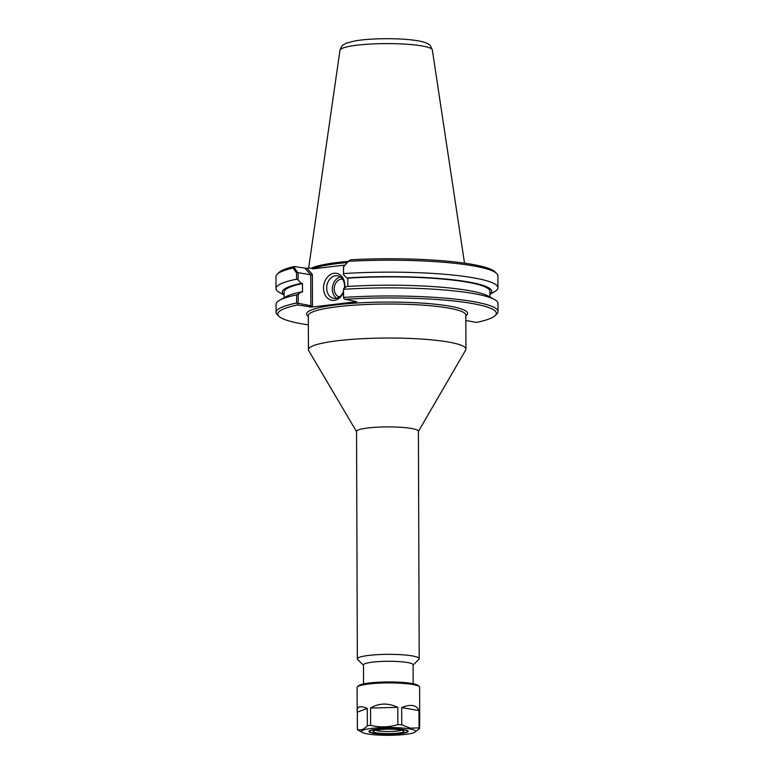 <?xml version="1.0" encoding="UTF-8"?>
<svg xmlns="http://www.w3.org/2000/svg" width="774" height="774" viewBox="0 0 774 774"><rect width="100%" height="100%" fill="white"/><g stroke="black" fill="none" stroke-linecap="round" stroke-linejoin="round"><path stroke-width="1.16" d="M308.352 324.867A109.26 15.751 -0.2 0 1 278.988 316.353A109.26 15.751 -0.2 0 1 297.574 304.946L311.738 307.065L356.766 301.696L345.117 299.277A109.26 15.751 -0.2 0 1 454.164 301.018A109.26 15.751 -0.2 0 1 495.167 315.599A109.26 15.751 -0.2 0 1 476.561 322.41L465.851 320.523M418.405 431.437L465.677 350.071A78.755 11.358 179.8 0 0 465.948 349.113A78.755 11.358 179.8 0 0 448.581 342.06A78.755 11.358 179.8 0 0 361.023 338.77A78.755 11.358 179.8 0 0 308.439 349.664A78.755 11.358 179.8 0 0 308.72 350.612L356.553 431.66M413.161 683.742L413.103 664.779A24.807 3.58 179.8 0 0 407.627 662.554A24.807 3.58 179.8 0 0 380.053 661.518A24.807 3.58 179.8 0 0 363.49 664.953L363.557 683.906M413.103 665.04L418.879 659.351A30.931 4.46 179.8 0 0 419.198 658.693L418.405 431.253A30.931 4.46 179.8 0 0 411.584 428.486A30.931 4.46 179.8 0 0 377.199 427.19A30.931 4.46 179.8 0 0 356.553 431.466L357.346 658.916A30.931 4.46 179.8 0 0 357.675 659.564L363.49 665.214M419.198 658.693A30.931 4.46 179.8 0 0 412.378 655.926A30.931 4.46 179.8 0 0 377.993 654.63A30.931 4.46 179.8 0 0 357.346 658.916M343.501 291.392A11.426 8.814 100 0 1 335.645 298.367A11.426 8.814 100 0 1 333.623 298.319A11.426 8.814 100 0 1 326.918 285.538A11.426 8.814 100 0 1 337.58 275.805A11.426 8.814 100 0 1 344.362 288.131M344.701 287.889A13.68 10.555 -80 0 0 335.365 273.222A13.68 10.555 -80 0 0 323.542 287.299A13.68 10.555 -80 0 0 334.233 300.351A13.68 10.555 -80 0 0 343.501 292.349M340.299 276.918A11.426 8.814 -80 0 0 332.578 286.525A11.426 8.814 -80 0 0 336.555 298.203M311.738 307.065L312.483 306.03L312.367 274.431L307.133 268.433L310.384 268.046L313.16 268.849L344.827 265.076M312.889 268.781A78.184 11.271 -0.2 0 1 347.129 262.579M348.223 261.409A78.755 11.358 179.8 0 0 311.206 268.297M348.668 261.322A110.972 16.002 -0.2 0 1 496.724 273.503L495.012 271.838A109.26 15.751 179.8 0 0 350.593 259.783L348.822 260.78L343.588 266.788L348.822 260.78M496.724 273.503A110.972 16.002 -0.2 0 1 497.914 275.825L497.953 287.754A110.972 16.002 -0.2 0 1 494.373 291.808L489.932 294.284M284.077 295.01L279.608 292.562A110.972 16.002 -0.2 0 1 275.999 288.538L275.96 276.599A110.972 16.002 -0.2 0 1 277.14 274.267A110.972 16.002 -0.2 0 1 293.133 267.988L296.529 272.941L297.409 272.158L294.033 267.194L293.133 267.988M307.133 268.433L294.12 266.517L294.033 267.194M294.12 266.517A109.26 15.751 179.8 0 0 278.834 272.593L277.14 274.267M312.483 306.03L298.213 303.311L298.174 294.149L301.357 291.914L302.508 292.108L302.479 283.555L301.328 283.352L298.125 279.985L298.106 272.651L297.409 272.158M298.106 272.651L310.761 274.876L310.867 305.546L309.755 307.094M343.511 266.517L343.443 274.586L343.588 266.788M343.492 288.741L343.598 298.3L343.492 288.741L346.675 286.506A104.693 15.093 -0.2 0 1 488.317 296.132L494.402 299.47A110.972 16.002 179.8 0 0 343.666 289.302M343.443 274.586L346.646 277.943L347.797 278.147L347.826 286.428M345.117 299.277L343.598 298.3M312.367 274.431L310.761 274.876L305.159 268.462M298.174 294.149L296.606 294.913L296.636 303.011L297.516 303.795L298.213 303.311M297.516 303.795L297.574 304.946M343.608 273.57A110.972 16.002 -0.2 0 1 497.953 287.754M346.646 277.943A104.693 15.093 -0.2 0 1 452.761 279.762A104.693 15.093 -0.2 0 1 489.932 294.139M495.167 315.599L496.86 313.925A110.972 16.002 179.8 0 0 498.04 311.593A110.972 16.002 179.8 0 0 343.695 297.4M498.04 311.593L498.011 303.495A110.972 16.002 179.8 0 0 494.402 299.47M296.636 303.011A110.972 16.002 179.8 0 0 276.086 312.367A110.972 16.002 179.8 0 0 277.276 314.689L278.988 316.353M284.077 294.855A104.693 15.093 -0.2 0 1 301.328 283.352M275.999 288.538A110.972 16.002 -0.2 0 1 296.548 279.182L298.125 279.985M296.606 294.913A110.972 16.002 179.8 0 0 279.637 300.225A110.972 16.002 179.8 0 0 276.057 304.269L276.086 312.367M279.637 300.225L285.703 296.839A104.693 15.093 -0.2 0 1 301.357 291.914M296.529 272.941L296.548 279.182M342.505 279.124A9.017 6.956 -80 0 0 341.228 279.133A9.017 6.956 -80 0 0 334.291 287.667A9.017 6.956 -80 0 0 339.38 296.877M347.797 278.147A102.932 14.841 -0.2 0 1 489.923 291.372L489.942 297.023M284.087 297.738L284.068 292.098A102.932 14.841 -0.2 0 1 302.479 283.555M369.517 730.762A19.176 2.767 179.8 0 0 369.343 731.13A19.176 2.767 179.8 0 0 369.556 731.536L369.895 731.865A18.837 2.719 -0.2 0 1 380.982 728.944A18.837 2.719 -0.2 0 1 403.206 729.659A18.837 2.719 -0.2 0 1 407.163 731.74A18.837 2.719 -0.2 0 1 388.538 734.12A18.837 2.719 -0.2 0 1 369.895 731.865M407.743 730.762A19.292 2.786 -0.2 0 1 407.821 730.995A19.292 2.786 -0.2 0 1 407.192 731.701L407.501 731.401A19.176 2.767 179.8 0 0 407.704 730.995A19.176 2.767 179.8 0 0 407.53 730.627M401.435 730.153A13.574 1.954 -0.2 0 1 388.529 731.546A13.574 1.954 -0.2 0 1 375.603 730.24M400.535 729.969A15.412 2.225 -0.2 0 1 403.767 731.033A15.412 2.225 -0.2 0 1 388.538 733.626A15.412 2.225 -0.2 0 1 373.281 731.14A15.412 2.225 -0.2 0 1 384.484 729.272A15.412 2.225 -0.2 0 1 400.535 729.969M409.581 728.895A27.013 3.889 -0.2 0 1 414.661 732.301A27.013 3.889 -0.2 0 1 388.538 735.3A27.013 3.889 -0.2 0 1 362.396 732.485A27.013 3.889 -0.2 0 1 376.387 727.966A27.013 3.889 -0.2 0 1 409.581 728.895M403.834 729.582A19.64 2.835 -0.2 0 1 407.956 730.927A19.64 2.835 -0.2 0 1 388.538 734.236A19.64 2.835 -0.2 0 1 369.101 731.062A19.64 2.835 -0.2 0 1 383.372 728.692A19.64 2.835 -0.2 0 1 403.834 729.582M369.856 731.836A19.292 2.786 -0.2 0 1 369.227 731.13A19.292 2.786 -0.2 0 1 369.304 730.898M401.754 724.841L401.687 707.552L418.976 710.59L419.034 727.879L410.404 728.189L401.754 724.841A31.27 4.509 -0.2 0 0 397.865 724.638C388.78 727.328 379.695 727.56 370.591 725.335L370.533 708.046L397.807 707.349L397.865 724.638M401.687 707.552C406.06 705.733 409.775 705.085 412.823 705.598C415.841 706.159 417.892 707.823 418.976 710.59M367.34 725.722C364.022 729.437 360.694 730.685 357.365 729.466L357.298 712.177L367.282 708.433L367.34 725.722A31.27 4.509 -0.2 0 1 370.591 725.335M362.396 732.485L357.994 730.056A31.27 4.509 -0.2 0 1 357.365 729.466M414.661 732.301L419.672 728.469L419.643 687.312A31.27 4.509 -0.2 0 0 419.315 686.654A31.27 4.509 -0.2 0 0 412.745 684.516A31.27 4.509 -0.2 0 0 380.16 683.103A31.27 4.509 -0.2 0 0 357.433 686.877A31.27 4.509 -0.2 0 0 357.095 687.535L357.182 710.716C357.336 706.314 360.703 705.549 367.282 708.433M419.034 727.879A31.27 4.509 -0.2 0 1 419.672 728.469M370.533 708.046C378.96 703.005 388.055 702.773 397.807 707.349M357.298 712.177L357.182 710.716M419.315 686.654L418.173 685.551A30.128 4.344 179.8 0 0 411.855 683.49A30.128 4.344 179.8 0 0 380.46 682.126A30.128 4.344 179.8 0 0 358.556 685.764L357.433 686.877M465.832 315.792A80.477 11.6 179.8 0 0 387.029 302.073A80.477 11.6 179.8 0 0 308.323 316.334M308.439 349.664L308.313 315.647A78.755 11.358 -0.2 0 1 360.907 304.762A78.755 11.358 -0.2 0 1 448.465 308.052A78.755 11.358 -0.2 0 1 465.832 315.105L465.948 349.113M338.451 265.84A78.184 11.271 179.8 0 0 337.454 265.956M432.337 49.971C430.741 46.082 429.551 44.234 428.786 44.418C427.267 43.073 423.688 41.873 418.057 40.819C409.407 39.368 398.62 38.661 385.684 38.7C373.668 38.787 363.509 39.503 355.208 40.858L346.201 43.209C342.524 45.589 342.331 43.983 339.96 50.291A46.208 6.656 -0.2 0 1 371.259 44.012A46.208 6.656 -0.2 0 1 422.159 45.976A46.208 6.656 -0.2 0 1 432.337 49.971L464.526 263.16M339.96 50.291L308.603 268.259"/></g></svg>
